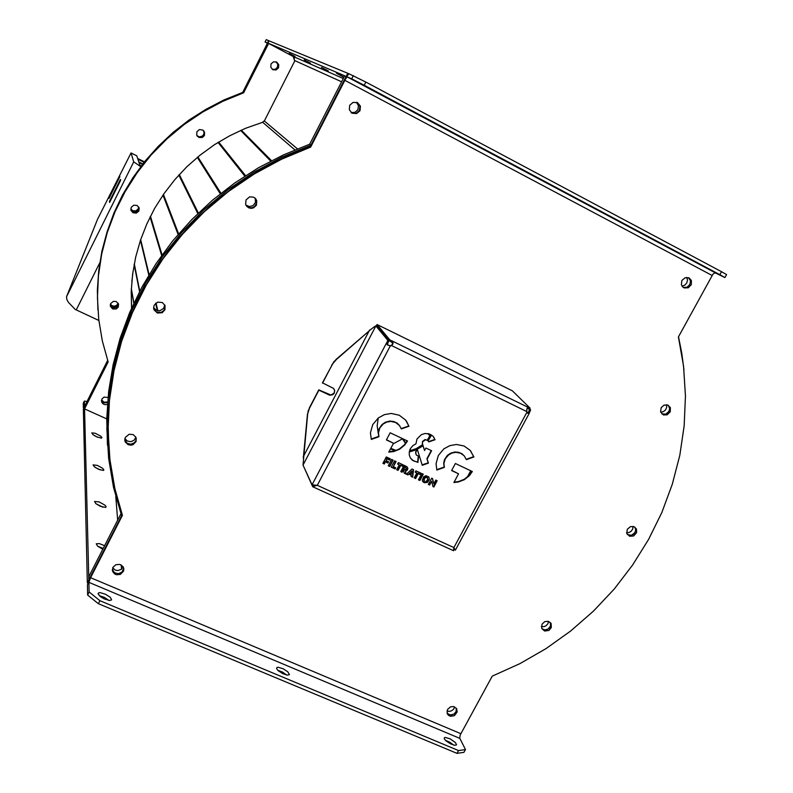 <?xml version="1.0" encoding="UTF-8"?>
<svg xmlns="http://www.w3.org/2000/svg" width="793" height="793" viewBox="0 0 793 793"><rect width="100%" height="100%" fill="white"/><g stroke="black" fill="none" stroke-linecap="round" stroke-linejoin="round"><path stroke-width="1.19" d="M97.628 546.228L103.189 548.429M104.587 545.683L99.363 543.562L96.221 543.75L97.598 546.208L102.763 549.242M96.31 503.981L102.981 507.223M100.394 506.301L105.747 507.421L106.014 506.449L104.735 505.022L99.056 501.89L94.536 501.454L95.854 503.624L100.394 506.301M95.289 467.493L100.424 469.981M98.55 469.258L103.348 470.467L103.883 469.813L102.584 468.286L97.301 465.392L93.078 464.876L94.337 466.799L98.55 469.258M94.595 435.714L97.995 437.369M96.934 436.923L101.454 438.132L101.94 437.567L100.701 436.19L95.279 433.305L91.81 432.919L93.009 434.653L96.934 436.923M343.984 77.119L336.291 73.154L343.894 77.278M321.492 67.365L328.312 70.884L321.492 67.365M304.225 59.901L310.509 63.143L304.225 59.901M289.187 53.399L295.026 56.422L289.187 53.399M294.282 59.753L294.272 58.048L293.311 56.64M164.756 304.928L163.675 308.378L159.809 310.727L156.171 310.162L153.614 307.605M153.693 308.546L156.409 311.907L161.068 312.402L164.141 310.241L165.142 305.811L164.141 310.241L161.068 312.402L156.409 311.907L153.693 308.546M356.404 102.247L358.476 105.638L357.94 109.612L355.046 112.328L351.13 112.556M351.824 113.062L356.146 113.3L359.457 110.405L359.893 105.984L357.207 102.525L359.893 105.984L359.457 110.405L356.146 113.3L351.824 113.062M255.138 198.151L255.534 202.284L253.036 205.645L249.319 206.537L245.85 204.941M246.236 205.655L249.983 207.816L252.402 207.667L254.553 206.547L256.635 202.968L255.703 198.726L256.635 202.968L254.553 206.547L252.402 207.667L249.983 207.816L246.236 205.655M123.173 566.866L121.21 569.424L117.85 570.583L115.233 570.098L112.705 567.838M112.358 569.433L114.44 572.655L118.266 573.706L121.963 572.13L123.748 568.373L121.963 572.13L118.266 573.706L114.44 572.655L112.358 569.433M135.881 437.191L134.324 440.036L131.033 441.671L127.395 441.106L124.897 438.559M124.769 439.837L127.078 443.257L130.904 444.239L134.532 442.633L135.97 440.521L136.307 438.4L135.97 440.521L134.532 442.633L130.904 444.239L127.078 443.257L124.769 439.837M348.652 73.779L347.721 73.273L346.263 76.544L344.638 75.841L309.686 144.237L283.607 154.804L258.518 167.759L234.678 182.985L212.326 200.342L191.678 219.651L172.924 240.725L156.261 263.355L141.828 287.314L129.755 312.373L120.159 338.264L113.092 364.76L108.611 391.583L106.728 418.486L107.442 445.21M347.721 73.273L268.996 40.79L267.846 43.07L346.095 76.455L310.955 145.218L281.961 157.133L254.246 171.972L228.126 189.577L203.93 209.739L181.934 232.21L162.406 256.724L145.575 282.982L131.618 310.648L120.685 339.404L112.874 368.894L108.254 398.78L106.847 428.696L108.621 458.314L113.528 487.298L121.597 515.747L87.349 582.756L87.864 582.984M138.626 210.086L137.308 211.612L134.711 212.375L132.163 211.424L130.845 209.58L132.163 211.424L134.711 212.375L137.833 211.176L139.013 207.687L138.626 210.086M131.251 207.3L130.974 210.264L132.956 212.772L136.307 213.168L138.874 211.037L139.122 207.974L137.1 205.526L133.779 205.179L131.251 207.3M277.738 67.474L275.468 69.506L272.435 69.437L275.468 69.506L277.738 67.474L278.046 64.402L276.222 61.913L278.046 64.402L277.738 67.474M271.047 63.946L270.78 67.167L272.822 69.675L276.043 69.992L278.521 67.881L278.769 64.6L276.638 62.092L273.466 61.854L271.047 63.946M203.92 134.889L200.718 137.149L198.428 136.802L196.971 135.712L199.549 137.139L202.83 136.247L204.297 133.73L203.722 130.776L204.356 132.808L203.92 134.889M196.852 131.717L196.723 135.207L198.904 137.476L202.334 137.526L204.416 135.553L204.644 132.322L202.79 130.012L199.439 129.566L196.852 131.717M107.521 402.636L103.923 402.834L101.544 400.267L103.923 402.834L107.521 402.636M107.977 397.491L104.091 397.144L102.158 398.691L101.514 400.485L101.9 402.537L103.278 404.083L105.281 404.767L107.392 404.41M118.127 305.741L116.72 307.327L113.964 308.011L111.942 307.287L110.306 305.027L111.942 307.287L113.964 308.011L117.275 306.881L118.544 304.115L118.127 305.741M110.723 303.481L110.425 306.267L112.675 308.933L116.234 308.983L118.296 307.05L118.563 304.185L116.284 301.578L113.449 301.32L110.723 303.481M131.509 308.348L131.242 291.209L132.639 274.051L135.712 257.021L140.43 240.299L146.764 224.042L154.655 208.41L164.032 193.561L174.807 179.634L186.89 166.778L200.143 155.101L214.447 144.742L229.673 135.781L245.652 128.317L262.235 122.409L264.495 120.734L294.699 61.091L293.261 56.481L267.846 43.07L243.045 92.325L224.27 99.849L206.239 109.097L189.121 119.981L173.092 132.411L158.283 146.269L144.851 161.415L132.907 177.711L122.568 195.009L113.914 213.129L107.025 231.913L101.95 251.173L98.728 270.74L97.38 290.426L97.896 310.063M268.599 43.387L243.699 92.831L222.843 101.306L202.929 111.902L184.194 124.501L166.857 138.944L151.116 155.081L137.139 172.725L125.096 191.658L115.114 211.662L107.293 232.508L101.712 253.948L98.411 275.746L97.43 297.653L98.738 319.42L102.307 340.812L108.185 361.905L84.514 408.901L106.718 418.902M715.098 272.396L702.618 265.804L715.098 272.396M444.328 738.838L444.229 737.837L445.151 737.381L450.176 738.878L455.37 742.526L456.53 744.855L454.835 745.361L450.533 743.874L446.132 740.959L444.328 738.838M453.715 745.133L449.869 742.278L445.507 740.375M373.235 90.412L359.536 83.146L373.235 90.412M98.064 593.709L98.629 592.857L100.275 592.668L105.499 594.215L110.336 597.307L111.644 599.865L109.513 600.499L104.26 598.943L100.394 596.653L98.064 593.709M108.998 600.45L104.478 597.407L99.274 595.682M549.678 184.343L536.663 177.454L549.678 184.343M276.579 668.529L277.035 667.438L278.482 667.29L283.19 668.786L287.77 671.78L289.395 674.625L287.512 675.18L282.784 673.663L278.184 670.66L276.579 668.529M286.709 675.061L282.546 672.077L277.768 670.254M349.743 105.281L349.326 109.771L352.112 113.23L356.572 113.647L360.032 110.703L360.428 106.143L357.514 102.674L353.123 102.356L349.743 105.281M245.979 199.905L245.602 204.277L246.821 206.428L248.774 207.855L251.143 208.371L253.532 207.885L256.446 205.149L256.783 200.669L255.485 198.488L253.522 197.13L249.587 196.912L245.979 199.905M154.219 305.107L153.614 307.466L154.07 309.845L157.45 313.007L162.139 312.749L164.974 309.805L165.053 305.573L162.377 302.569L157.748 302.143L154.219 305.107M125.353 437.3L124.769 439.451L125.274 442.008L128.06 444.695L131.014 445.19L132.976 444.685L136.079 441.473L135.881 437.201L133.085 434.584L129.14 434.296L125.353 437.3M112.933 567.342L112.715 571.575L114.519 573.835L116.323 574.687L120.348 574.41L123.569 571.039L123.787 568.581L123.004 566.589L119.842 564.378L115.837 564.675L112.933 567.342M447.51 709.477L447.173 713.512L448.422 715.256L450.464 716.257L454.389 715.653L457.194 712.025L456.699 708.694L453.695 706.583L450.533 706.85L447.51 709.477M455.985 712.005L454.478 713.769L451.623 714.959L448.699 714.513L447.054 713.155L450.107 714.949L453.834 714.206L456.233 711.499L456.421 708.278L455.985 712.005M542.006 624.17L541.698 628.462L544.593 631.01L548.915 630.395L551.373 627.451L551.155 623.536L548.409 621.365L544.781 621.653L542.006 624.17M550.164 627.005L548.786 628.661L546.199 629.9L544.107 629.89L541.778 628.641L544.791 629.979L548.201 629.087L550.57 626.054L550.362 622.495L550.818 624.725L550.164 627.005M627.253 529.337L626.787 533.402L629.602 536.296L633.607 535.989L636.551 532.678L636.462 529.05L633.776 526.602L630.435 526.651L627.253 529.337M635.134 532.519L631.565 535.325L627.372 534.601L630.931 535.453L633.885 534.076L635.778 530.576L634.985 527.216L635.817 529.774L635.134 532.519M661.114 407.741L660.609 411.874L663.394 414.927L667.151 414.858L670.333 411.736L670.422 407.582L667.775 405.025L664.038 405.124L661.114 407.741M668.995 411.398L665.733 414.134L661.719 413.817L665.733 414.134L668.658 411.924L669.698 408.613L668.34 405.282L669.669 408.147L668.995 411.398M681.921 280.454L681.356 284.598L682.426 286.65L684.29 287.958L688.334 287.77L691.278 284.677L691.377 280.494L689.107 277.937L685.122 277.699L681.921 280.454M689.841 284.628L686.936 287.264L683.209 287.363L686.936 287.264L689.841 284.628L690.475 280.791L688.502 277.679L690.475 280.791L689.841 284.628M390.533 448.828L394.954 450.83M409.267 451.97L416.464 449.77L422.937 445.854M428.111 440.66L431.59 435.03M390.78 448.362L396.084 450.444M409.495 450.88L416.394 448.58L422.57 444.695M427.298 439.937L430.728 434.514M378.291 417.931L377.171 425.752L378.281 433.444M99.908 600.648L98.362 603.642L87.627 595.008L89.153 592.024L99.908 600.648L458.542 750.575L465.441 749.603L459.771 738.144L460.089 735.161L492.304 676.142L519.881 663.662L546.119 648.535L570.752 630.921L593.541 610.997L614.248 588.961L632.655 565.032L648.585 539.448L661.838 512.466L672.276 484.335L679.76 455.351L684.19 425.801L685.469 395.994L683.546 366.247L678.411 336.896L713.016 274.12L715.117 272.782L724.931 277.54L719.895 274.665L721.541 271.662L726.576 274.566L724.931 277.54M108.79 447.579L108.086 420.905L109.959 394.071L114.42 367.308L121.448 340.871L131.004 315.029L143.018 290.01L157.381 266.081L173.974 243.461L192.63 222.397L213.188 203.067L235.452 185.691L259.192 170.416L284.181 157.391L310.172 146.735L310.648 147.111L281.802 159.106L254.236 174.004L228.265 191.648L204.217 211.82L182.38 234.292L163.001 258.776L146.299 284.984L132.471 312.601L121.656 341.277L113.954 370.678L109.434 400.465L108.096 430.272L109.93 459.781L114.876 488.647L122.419 515.391L90.58 577.691L460.743 733.664M87.627 595.008L87.418 585.006L89.163 579.465L122.162 514.627M89.153 592.024L88.915 582.211L90.58 577.691M310.172 146.735L344.648 79.31L348.9 73.759L365.87 82.036L721.541 271.662M310.648 147.111L345.659 78.765L347.185 76.951L351.686 78.844L353.351 75.603M393.14 443.911L402.685 438.717M633.042 526.413L632.735 529.07L631.169 531.31L628.998 532.509L626.609 532.648M686.688 277.401L687.491 280.137L686.768 283.012L684.736 285.193L681.97 286.035M666.467 404.737L666.715 407.285L665.555 409.971L663.364 411.696L660.708 412.162M454.686 706.91L453.457 709.368L451.544 710.815L449.225 711.38L446.974 710.915M548.518 621.395L547.864 623.794L546.01 625.806L543.978 626.658L541.351 626.529M678.501 336.728L681.742 353.252L683.962 369.944M107.58 401.972L104.091 402.299L101.603 399.95M118.058 305.255L116.095 307.149L114.033 307.525L111.476 306.485L110.326 304.78L111.853 306.782L114.133 307.535L117.265 306.346L118.464 303.878L118.058 305.255M138.537 209.729L136.624 211.602L134.622 212.018L132.074 211.067L130.825 209.392L132.332 211.255L134.741 212.018L137.645 210.918L138.944 207.518L138.537 209.729M203.613 130.657L204.108 133.521L202.661 135.98L199.42 136.892L196.892 135.563M276.073 61.854L277.778 64.332L277.451 67.316L275.26 69.318L272.306 69.338M86.992 401.575L84.316 401.089L83.255 403.211L83.364 408.108L84.831 406.422L107.828 360.845L83.394 409.386L87.349 582.756M84.316 401.089L84.445 405.966L85.119 405.233L107.699 360.448M243.699 92.831L243.045 92.325L267.548 43.536L268.401 40.542L266.23 39.65L265.1 41.9L267.271 43.08M242.638 92.464L266.805 44.398L267.261 42.812L265.1 41.9M307.674 414.243L308.14 410.833L309.508 408.157L307.724 413.797L303.035 465.055L375.872 325.913L387.797 340.326L386.697 343.131L387.242 344.846L390.632 345.996L392.971 344.023L392.882 341.743L389.67 339.682L377.022 324.506L512.308 390.771L530.111 408.246L529.565 409.267L527.048 408.336M530.111 408.246L527.791 407.404L526.77 409.376L526.82 412.38L529.04 413.629L529.734 411.924L528.743 411.438L529.645 409.535L529.169 409.069M527.89 408.494L528.445 407.473L391.593 340.663L391.038 341.714L389.125 340.742L376.497 325.526L377.022 324.506M529.734 411.924L530.626 410.011L529.674 409.069M307.525 413.956L303.293 458.176M309.508 408.157L318.895 390.156L329.67 395.172L332.604 394.805L334.23 393.239L334.676 390.374L333.427 388.382L322.414 382.841L333.903 361.677L371.253 329.045L375.347 326.062L376.754 326.359M371.59 328.778L335.855 359.665M309.349 407.87L318.736 389.878L330.889 394.993L333.912 393.199L334.596 391.207L334.15 389.185M336.024 359.933L331.841 364.77M376.893 326.429L388.838 340.831L387.688 343.587L387.916 345.074L389.898 345.807L392.049 344.905L392.604 343.161L391.038 341.714M388.808 452.079L393.586 451.584L399.553 449.225L404.618 445.121L407.503 440.987L390.166 432.819L386.389 439.946L393.477 443.277L388.808 452.079M384.397 414.6L378.36 417.881L372.72 424.602L370.43 432.889L371.293 439.401L378.995 436.715L378.489 432.859L379.847 427.962L383.188 423.987L386.756 422.045L390.85 421.361L395.628 422.451L399.414 425.395L401.317 428.934L408.99 426.257L405.629 420.082L399.256 415.225L391.256 413.45L384.397 414.6M453.864 482.491L458.552 481.985L464.43 479.646L469.426 475.592L472.301 471.518L455.37 463.538L451.604 470.566L458.523 473.817L453.864 482.491M449.879 445.636L443.931 448.888L438.341 455.519L436.021 463.677L436.804 470.08L444.387 467.414L443.931 463.627L445.299 458.8L448.61 454.875L452.129 452.952L456.005 452.268L460.535 453.19L464.192 455.826L466.343 459.672L473.887 457.016L470.12 450.345L463.974 445.993L456.371 444.486L449.879 445.636M406.016 469.248L404.103 469.823L403.597 470.764L404.202 473.213L405.947 474.026L405.649 471.171L407.136 470.368L407.919 468.554L407.136 466.839L404.133 465.293L400.772 471.617L402.17 472.271L404.876 467.176L406.135 468.058L406.016 469.248M427.377 480.072L424.523 482.778L427.516 482.322L429.32 479.487L428.844 476.94L426.069 475.691L423.68 476.831L422.263 480.28L423.69 482.402L424.394 481.073L424.215 478.853L426.119 477.178L427.675 478.05L427.377 480.072M422.798 441.681L425.484 439.837L427.437 440.204L428.864 441.949L435.089 439.768L432.968 436.18L429.35 433.92L425.068 433.484L421.341 434.673L417.059 438.975L415.899 443.892L413.044 445.517L410.645 448.214L409.297 451.782L409.287 454.944L410.268 457.759L412.31 460.267L417.871 462.438L418.605 456.084L416.513 455.152L415.671 453.209L416.166 451.296L417.465 450.057L422.233 465.293L428.438 463.112L427.169 459.028L431.62 450.682L425.91 447.995L424.533 450.563L422.451 443.812L422.56 441.364L422.223 443.495L424.533 450.563M407.186 440.839L404.351 444.843L399.424 448.848L395.132 450.771L388.986 451.752M406.294 420.934L408.762 425.94L401.199 428.577M399.771 425.851L397.075 423.105L393.586 421.46L389.621 421.083L385.259 422.263L381.978 424.542L379.104 428.815L378.291 432.542L378.786 436.398L371.183 439.044M471.944 471.349L469.129 475.285L464.282 479.24L458.592 481.569L454.052 482.144M470.636 450.939L473.629 456.689L466.215 459.296M464.45 456.124L461.873 453.725L458.542 452.268L454.786 451.99L450.612 453.15L447.371 455.4L444.516 459.613L443.683 463.29L444.139 467.077L436.695 469.694M407.453 467.166L407.344 469.416L405.431 470.834L405.719 473.679L404.182 472.965M405.947 467.801L404.658 466.839L401.952 471.934L400.871 471.429M428.884 476.989L429.162 478.754L428.141 481.083L426.535 482.402L424.651 482.541M424.126 480.796L423.452 482.055L422.55 481.301M427.447 477.723L426.277 476.871L424.929 477.217L423.71 479.25L424.007 480.578M428.051 440.581L425.068 439.54L422.56 441.364M433.553 436.854L434.842 439.451L428.726 441.592M418.337 456.064L417.643 462.101L413.569 460.961L410.586 458.295M417.465 450.057L415.621 451.633L416.097 454.607M313.037 485.286L315.644 485.465M303.204 465.441L312.65 486.644L317.319 485.316L312.016 484.791L303.035 465.055M453.953 548.379L454.052 549.718M455.212 549.955L453.893 547.517L453.418 550.6M526.542 411.448L391.326 345.411M526.82 412.38L453.893 547.517L317.319 485.316L390.344 345.748M527.563 413.242L528.743 411.438L527.781 413.232M454.339 549.301L453.923 547.913M529.218 413.391L455.41 550.124L454.33 549.569M312.016 484.791L386.875 342.279L387.916 342.784M314.821 485.485L313.126 485.316M138.716 207.072L137.992 209.293L135.593 210.938L132.659 210.631L130.825 208.896M118.167 303.263L116.759 305.345L114.351 306.237L111.991 305.662L110.465 304.115M130.994 152.95L97.489 219.245L66.533 296.81L133.68 161.891L130.994 152.95L136.792 155.834L130.974 152.91M141.223 166.044L139.737 164.904L136.792 155.834M98.857 320.481L75.087 309.349L68.456 302.42L66.89 299.724L66.533 296.81M140.797 166.599L133.68 161.891M453.963 548.915L454.121 549.668M375.872 325.913L376.844 326.389M131.807 281.713L132.976 271.583M131.608 308.11L131.202 292.211M120.913 513.735L88.766 576.65L88.846 579.822L84.514 408.901M309.686 144.237L310.955 145.218M465.441 749.603L463.925 752.359L457.016 753.35L458.542 750.575M365.87 82.036L364.195 85.297L719.895 274.665M364.195 85.297L351.686 78.844M98.362 603.642L457.016 753.35M322.573 383.118L332.009 365.038M530.626 410.011L529.645 409.535M382.91 463.31L384.318 463.974L385.428 461.863L387.866 463.003L388.52 461.764L386.082 460.634L387.024 458.86L389.74 460.118L390.394 458.889L386.27 456.966L382.91 463.31M388.302 465.828L389.76 466.502L393.12 460.158L391.673 459.484L388.302 465.828M402.447 466.225L403.171 464.847L398.364 462.606L397.63 463.984L399.325 464.777L396.698 469.724L398.106 470.388L400.743 465.432L402.447 466.225L400.524 465.094L397.898 470.041L396.797 469.535M391.286 467.206L395.102 468.99L395.757 467.761L393.338 466.631L396.054 461.526L394.646 460.872L391.286 467.206M419.963 474.392L420.686 473.015L415.909 470.794L415.175 472.162L416.86 472.945L414.233 477.882L415.641 478.536L418.268 473.599L419.963 474.392L418.04 473.262L415.413 478.189L414.333 477.683M410.833 473.788L410.308 474.759L411.22 475.185L411.052 476.395L412.638 477.138L413.599 469.714L412.023 468.97L406.452 474.264L407.929 474.948L408.831 474.075L409.684 474.472L410.199 473.49L409.634 473.233L411.924 470.923L411.428 474.065L410.833 473.788M418.436 479.834L419.874 480.499L423.234 474.204L421.807 473.54L418.436 479.834M432.958 486.585L433.84 486.991L437.191 480.717L435.843 480.082L433.821 483.869L432.552 478.546L431.65 478.129L428.289 484.414L429.647 485.048L431.679 481.242L432.958 486.585M393.477 443.277L386.488 439.768M458.523 473.817L451.703 470.388M404.043 470.973L403.706 470.576M388.203 461.625L387.658 462.666L385.22 461.536L384.109 463.637L383.009 463.122M390.077 458.741L389.522 459.781L386.815 458.523L386.082 460.634M392.803 460.019L389.541 466.165L388.401 465.63M402.854 464.698L402.22 465.887M399.325 464.777L397.739 463.796M395.439 467.612L394.894 468.643L391.385 467.018M395.737 461.377L393.338 466.631M420.359 472.866L419.725 474.045M416.86 472.945L415.284 471.974M411.22 475.185L410.407 474.571M413.351 469.595L412.419 476.791L411.081 476.177M409.882 473.342L407.711 474.611L406.621 474.095M411.924 470.923L409.634 473.233M422.907 474.055L419.646 480.161L418.545 479.646M436.854 480.558L433.593 486.644L432.889 486.317M432.373 478.466L433.821 483.869M431.679 481.242L429.409 484.692L428.389 484.226M431.283 450.533L426.931 458.691L428.21 462.775L422.114 464.916M389.67 339.682L389.125 340.742M387.797 340.326L388.838 340.831M303.233 456.897L369.637 330.027M120.417 179.456L109.464 201.462L109.612 202.413L120.595 180.318L120.417 179.456M119.624 175.788L108.859 197.437L108.998 198.369L119.802 176.631L119.624 175.788M109.969 201.709L109.464 201.462M109.345 197.675L108.859 197.437M137.883 159.205L144.128 162.317M137.645 158.481L144.475 161.891M138.983 162.595L142.522 164.359M138.745 161.851L142.869 163.913M161.683 255.495L150.125 216.925M343.29 78.467L293.271 56.531M341.585 81.808L294.5 60.437M297.444 148.856L264.257 120.913M294.907 149.877L262.552 122.181M271.484 160.701L241.31 130.161M270.73 161.088L240.636 130.458M245.562 175.659L218.69 142.046M244.829 176.125L218.065 142.433M220.92 193.284L197.893 156.935M220.236 193.819L197.328 157.401M198.389 212.98L179.347 174.519M197.774 213.565L178.851 175.055M178.623 233.905L163.427 194.434M178.108 234.51L163.011 195.038M162.109 254.91L150.452 216.271M157.857 310.707L155.993 303.025M149.124 274.576L140.678 239.585M157.331 310.598L155.587 303.352M148.806 275.102L140.44 240.269M139.766 291.2L134.275 263.871M139.548 291.606L134.136 264.575M133.898 303.085L131.341 288.632M133.779 303.342L131.311 289.346M121.547 569.166L121.21 564.933M117.651 520.119L115.768 496.517M344.796 80.311L712.094 275.498M347.265 76.961L715.286 272.842M88.905 582.389L459.851 738.342M402.457 438.856L405.56 443.366M409.902 449.681L410.566 450.642M402.864 438.807L405.798 443.059M410.08 449.274L410.952 450.543M428.002 433.573L429.895 436.091M428.557 433.692L430.093 435.734M470.913 470.864L467.82 476.603M312.601 486.565L313.641 485.752M76.257 309.934L99.819 262.701M154.07 309.845L153.624 307.922M246.821 206.428L246.038 205.328M112.447 570.653L112.368 569.384M124.947 441.106L124.769 439.5M131.152 210.75L130.825 209.342M197.497 136.436L196.932 135.633M101.563 401.555L101.504 400.614M110.425 306.267L110.296 305.087M447.222 713.621L447.47 714.116M467.345 477.029L470.715 470.764M312.839 486.773L453.576 550.778"/></g></svg>
